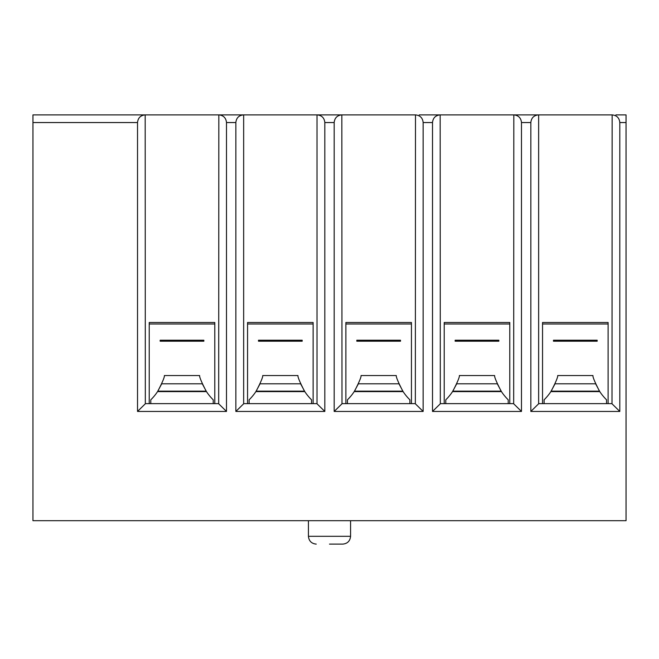 <?xml version="1.0" encoding="UTF-8"?>
<svg xmlns="http://www.w3.org/2000/svg" width="659" height="659" viewBox="0 0 659 659"><rect width="100%" height="100%" fill="white"/><g stroke="black" fill="none" stroke-linecap="round" stroke-linejoin="round"><path stroke-width="0.99" d="M137.525 411.438L145.326 403.786L145.178 114.888C140.548 115.366 137.995 117.92 137.525 122.549L137.525 411.438L226.49 411.438L226.49 122.549C226.012 117.92 223.459 115.366 218.837 114.888L243.509 114.888C238.879 115.366 236.326 117.92 235.856 122.549L235.856 411.438L243.657 403.786L243.657 114.888L239.752 114.888M341.84 114.888L317.012 114.888L317.012 403.786L324.821 411.438L324.821 122.549C324.343 117.92 321.79 115.366 317.16 114.888L341.84 114.888C337.21 115.366 334.657 117.92 334.179 122.549L334.179 411.438L341.988 403.786L341.84 114.888M432.51 411.438L440.319 403.786L440.163 114.888C435.541 115.366 432.988 117.92 432.51 122.549L432.51 411.438L521.475 411.438L521.475 122.549C521.005 117.92 518.452 115.366 513.822 114.888L538.494 114.888C533.864 115.366 531.319 117.92 530.841 122.549L530.841 411.438L538.642 403.786L538.642 114.888L534.746 114.888M329.5 544.112L342.771 544.112L329.5 544.112M214.785 403.637L214.785 323.989L149.231 323.989L149.231 403.637L149.231 322.49L214.785 322.49L214.785 403.637M313.116 403.637L313.116 323.989L247.562 323.989L247.562 403.637L247.562 322.49L313.116 322.49L313.116 403.637M411.438 403.637L411.438 323.989L345.884 323.989L345.884 403.637L345.884 322.49L411.438 322.49L411.438 403.637M509.769 403.637L509.769 323.989L444.215 323.989L444.215 403.637L444.215 322.49L509.769 322.49L509.769 403.637M608.1 403.637L608.1 323.989L542.546 323.989L542.546 403.637L542.546 322.49L608.1 322.49L608.1 403.637M145.326 403.637L218.681 403.637M218.837 114.888L218.681 403.786L226.49 411.438M243.657 403.637L317.012 403.637M235.856 411.438L324.821 411.438M341.988 403.637L415.343 403.637M334.179 411.438L423.144 411.438L423.144 122.549C422.674 117.92 420.121 115.366 415.491 114.888L415.343 403.786L423.144 411.438M440.319 403.637L513.674 403.637M513.822 114.888L513.674 403.786L521.475 411.438M538.642 403.637L612.005 403.637M530.841 411.438L619.806 411.438L619.806 122.549C619.336 117.92 616.783 115.366 612.153 114.888L612.005 403.786L619.806 411.438M149.231 323.989L149.231 322.49M214.785 323.989L214.785 322.49M247.562 323.989L247.562 322.49M313.116 323.989L313.116 322.49M345.884 323.989L345.884 322.49M411.438 323.989L411.438 322.49M444.215 323.989L444.215 322.49M509.769 323.989L509.769 322.49M542.546 323.989L542.546 322.49M608.1 323.989L608.1 322.49M615.901 114.888L626.05 114.888L626.05 520.701L32.95 520.701L32.95 114.888L145.178 114.888M145.326 114.888L218.681 114.888M243.657 114.888L317.012 114.888M341.988 114.888L415.343 114.888M419.248 114.888L440.163 114.888M440.319 114.888L513.674 114.888M538.642 114.888L612.005 114.888M320.917 114.888L338.083 114.888M606.544 403.637L606.544 399.807A49.161 49.161 0 0 1 599.781 391.603L550.866 391.603A49.161 49.161 0 0 1 544.112 399.807L544.112 403.637M592.943 375.539C592.655 376.956 594.838 382.162 599.484 391.149L551.163 391.149C555.809 382.179 557.984 376.973 557.703 375.539L592.943 375.539M550.866 391.603L555.043 383.802L595.612 383.802L599.781 391.603M596.667 341.205L597.178 341.205L597.178 340.225L596.667 341.205L553.469 341.205L553.469 340.225L553.988 341.205M555.545 341.205L555.051 340.225L595.596 340.225L595.102 341.205M597.153 340.225L595.596 340.225M555.051 340.225L553.469 340.225M508.213 403.637L508.213 399.807A49.161 49.161 0 0 1 501.45 391.603L452.535 391.603A49.161 49.161 0 0 1 445.781 399.807L445.781 403.637M494.612 375.539C494.324 376.956 496.507 382.162 501.161 391.149L452.832 391.149C457.478 382.179 459.661 376.973 459.381 375.539L494.612 375.539M452.535 391.603L456.712 383.802L497.281 383.802L501.45 391.603M498.336 341.205L498.847 341.205L498.847 340.225L498.336 341.205L455.147 341.205L455.147 340.225L455.657 341.205M457.214 341.205L456.72 340.225L497.265 340.225L496.771 341.205M498.83 340.225L497.265 340.225M456.72 340.225L455.147 340.225M409.882 403.637L409.882 399.807A49.161 49.161 0 0 1 403.119 391.603L354.204 391.603A49.161 49.161 0 0 1 347.45 399.807L347.45 403.637M396.281 375.539C395.993 376.956 398.176 382.162 402.83 391.149L354.501 391.149C359.147 382.179 361.33 376.973 361.05 375.539L396.281 375.539M354.204 391.603L358.381 383.802L398.95 383.802L403.119 391.603M358.883 341.205L358.397 340.225L400.499 340.225L400.005 341.205L356.816 341.205L356.816 340.225L357.326 341.205M398.934 340.225L398.448 341.205M358.397 340.225L356.832 340.225M400.515 340.225L400.515 341.205L400.005 341.205M311.55 403.637L311.55 399.807A49.161 49.161 0 0 1 304.796 391.603L255.881 391.603A49.161 49.161 0 0 1 249.118 399.807L249.118 403.637M297.95 375.539C297.67 376.956 299.845 382.162 304.499 391.149L256.17 391.149C260.816 382.179 262.999 376.973 262.719 375.539L297.95 375.539M255.881 391.603L260.05 383.802L300.619 383.802L304.796 391.603M301.674 341.205L302.184 341.205L302.184 340.225L301.674 341.205L258.485 341.205L258.485 340.225L258.995 341.205M260.552 341.205L260.066 340.225L300.603 340.225L300.117 341.205M302.168 340.225L300.603 340.225M260.066 340.225L258.485 340.225M213.219 403.637L213.219 399.807A49.161 49.161 0 0 1 206.465 391.603L157.55 391.603A49.161 49.161 0 0 1 150.787 399.807L150.787 403.637M199.619 375.539C199.339 376.956 201.522 382.162 206.168 391.149L157.839 391.149C162.485 382.179 164.668 376.973 164.388 375.539L199.619 375.539M157.55 391.603L161.719 383.802L202.288 383.802L206.465 391.603M162.229 341.205L161.735 340.225L203.837 340.225L203.343 341.205L160.153 341.205L160.153 340.225L160.664 341.205M202.28 340.225L201.786 341.205M161.735 340.225L160.17 340.225M203.853 340.225L203.853 341.205L203.343 341.205M350.572 520.701L350.572 536.302L308.428 536.302C308.914 541.023 311.509 543.626 316.229 544.112M137.525 122.549L32.95 122.549M626.05 122.549L619.806 122.549M530.841 122.549L521.475 122.549M432.51 122.549L423.144 122.549M334.179 122.549L324.821 122.549M235.856 122.549L226.49 122.549M350.572 536.302C350.086 541.023 347.491 543.626 342.771 544.112M308.428 536.302L308.428 520.701"/></g></svg>

